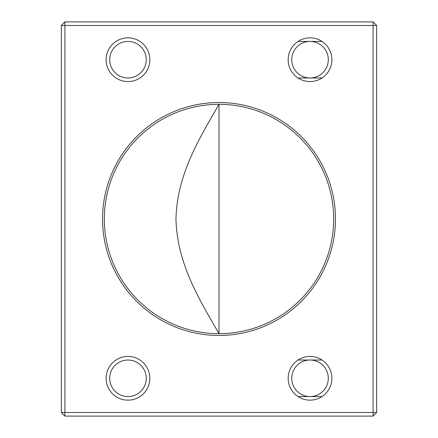 <?xml version="1.0" encoding="UTF-8"?>
<svg xmlns="http://www.w3.org/2000/svg" width="438" height="438" viewBox="0 0 438 438"><rect width="100%" height="100%" fill="white"/><g stroke="black" fill="none" stroke-linecap="round" stroke-linejoin="round"><path stroke-width="0.66" d="M310.022 356.433A21.862 21.862 0 0 1 328.954 389.223A21.862 21.862 0 0 1 291.095 389.223A21.862 21.862 0 0 1 310.022 356.433M127.978 356.433A21.862 21.862 0 0 1 146.905 389.223A21.862 21.862 0 0 1 109.046 389.223A21.862 21.862 0 0 1 127.978 356.433M127.978 37.849A21.862 21.862 0 0 1 146.905 70.638A21.862 21.862 0 0 1 109.046 70.638A21.862 21.862 0 0 1 127.978 37.849M310.022 37.849A21.862 21.862 0 0 1 328.954 70.638A21.862 21.862 0 0 1 291.095 70.638A21.862 21.862 0 0 1 310.022 37.849M219 102.53A116.47 116.47 0 0 1 319.866 277.232A116.47 116.47 0 0 1 118.134 277.232A116.47 116.47 0 0 1 219 102.53M61.32 25.486L61.32 412.514L64.906 416.1L373.094 416.1L373.094 25.486L64.906 25.486L64.906 412.514L376.68 412.514L376.68 25.486L373.094 21.9L64.906 21.9L64.906 25.486L61.32 25.486L64.906 21.9M219 104.326C199.816 137.822 176.985 173.864 175.956 219.257C177.302 264.853 199.843 300.123 219 333.674A114.674 114.674 0 0 0 333.674 219A114.674 114.674 0 0 0 219 104.326L219 333.674A114.674 114.674 0 0 1 104.326 219A114.674 114.674 0 0 1 219 104.326M373.094 416.1L376.68 412.514M373.094 21.9L373.094 25.486L376.68 25.486M64.906 416.1L64.906 412.514L61.32 412.514M322.018 41.429L298.032 41.429M322.018 360.014L298.032 360.014M310.022 77.986A18.276 18.276 0 0 0 328.303 59.705A18.276 18.276 0 0 0 310.022 41.429A18.276 18.276 0 0 0 291.746 59.705A18.276 18.276 0 0 0 310.022 77.986M310.022 41.429A18.276 18.276 0 0 0 294.199 68.848A18.276 18.276 0 0 0 325.85 68.848A18.276 18.276 0 0 0 310.022 41.429M127.978 77.986A18.276 18.276 0 0 0 146.254 59.705A18.276 18.276 0 0 0 127.978 41.429A18.276 18.276 0 0 0 109.697 59.705A18.276 18.276 0 0 0 127.978 77.986M127.978 41.429A18.276 18.276 0 0 0 112.15 68.848A18.276 18.276 0 0 0 143.801 68.848A18.276 18.276 0 0 0 127.978 41.429M127.978 396.571A18.276 18.276 0 0 0 146.254 378.295A18.276 18.276 0 0 0 127.978 360.014A18.276 18.276 0 0 0 109.697 378.295A18.276 18.276 0 0 0 127.978 396.571M127.978 360.014A18.276 18.276 0 0 0 112.15 387.433A18.276 18.276 0 0 0 143.801 387.433A18.276 18.276 0 0 0 127.978 360.014M310.022 396.571A18.276 18.276 0 0 0 328.303 378.295A18.276 18.276 0 0 0 310.022 360.014A18.276 18.276 0 0 0 291.746 378.295A18.276 18.276 0 0 0 310.022 396.571M310.022 360.014A18.276 18.276 0 0 0 294.199 387.433A18.276 18.276 0 0 0 325.85 387.433A18.276 18.276 0 0 0 310.022 360.014M322.018 77.986L298.032 77.986M322.018 396.571L298.032 396.571"/></g></svg>
